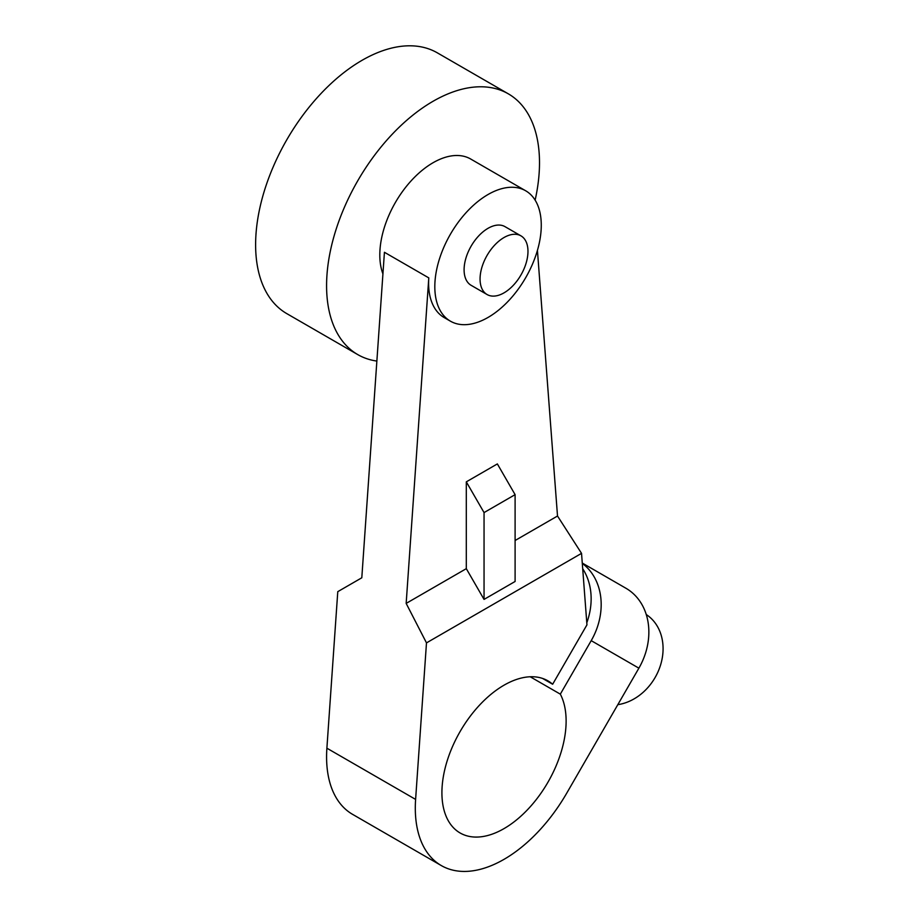 <?xml version="1.0" encoding="UTF-8"?>
<svg xmlns="http://www.w3.org/2000/svg" width="917" height="917" viewBox="0 0 917 917"><rect width="100%" height="100%" fill="white"/><g stroke="black" fill="none" stroke-linecap="round" stroke-linejoin="round"><path stroke-width="1.38" d="M535.138 200.124A150.56 86.92 120 0 0 539.505 162.745A150.56 86.92 120 0 0 508.316 93.832L437.352 52.854A150.56 86.92 120 0 0 321.328 93.19A150.56 86.92 120 0 0 255.614 244.701A150.56 86.92 120 0 0 286.792 313.625L357.768 354.604A150.56 86.92 120 0 0 376.876 361.069M480.061 279.02A33.872 19.555 120 0 0 487.076 294.529A33.872 19.555 120 0 0 513.188 285.451A33.872 19.555 120 0 0 527.974 251.361A33.872 19.555 120 0 0 520.948 235.852A33.872 19.555 120 0 0 494.848 244.931A33.872 19.555 120 0 0 480.061 279.02M508.316 93.832A150.56 86.92 120 0 0 392.304 134.169A150.56 86.92 120 0 0 326.578 285.68A150.56 86.92 120 0 0 357.768 354.604M487.076 294.529L471.109 285.302A33.872 19.555 -60 0 1 464.094 269.804A33.872 19.555 -60 0 1 478.88 235.703A33.872 19.555 -60 0 1 504.98 226.637L520.948 235.852M382.928 273.874A75.274 43.466 -60 0 1 379.993 249.722A75.274 43.466 -60 0 1 414.736 177.061A75.274 43.466 -60 0 1 470.685 159.019L525.682 190.782A75.274 43.466 -60 0 1 541.087 230.465A75.274 43.466 -60 0 1 506.344 303.126A75.274 43.466 -60 0 1 450.407 321.168A75.274 43.466 -60 0 1 435.002 281.473A75.274 43.466 -60 0 1 469.745 208.824A75.274 43.466 -60 0 1 525.682 190.782M466.306 481.849L484.05 512.58L484.05 599.409L466.306 568.666L466.306 481.849L497.358 463.922L515.102 494.653L484.05 512.58M450.407 321.168L444.195 317.58A75.274 43.466 -60 0 1 428.789 277.885L384.429 252.278L361.802 577.79L337.777 591.66L326.888 748.192A125.469 72.432 120 0 0 326.888 765.259A125.469 72.432 120 0 0 352.564 814.342L441.283 865.556A125.469 72.432 -60 0 1 415.607 816.485A125.469 72.432 -60 0 1 415.607 799.406L426.485 642.886L406.162 603.397L428.789 277.885M515.102 494.653L515.102 581.481L484.05 599.409M646.256 614.539A50.183 40.978 120 0 1 660.435 665.444A50.183 40.978 120 0 1 617.817 704.669M586.788 622.815A62.734 51.214 -60 0 0 582.708 568.746M537.431 250.387L557.513 516.019L515.102 540.503M466.306 568.666L406.162 603.397M557.513 516.019L581.538 553.364L426.485 642.886M582.295 563.393A62.734 51.214 120 0 1 591.213 640.651L560.321 694.146L530.209 676.769M441.283 865.556A125.469 72.432 -60 0 0 566.752 793.125L638.885 668.172A62.734 51.214 -60 0 0 625.898 588.233L582.272 563.049M560.321 694.146A87.826 50.71 -60 0 1 566.121 721.049A87.826 50.71 -60 0 1 527.779 809.436A87.826 50.71 -60 0 1 460.105 832.968A87.826 50.71 -60 0 1 441.914 792.758A87.826 50.71 -60 0 1 480.244 704.382A87.826 50.71 -60 0 1 547.93 680.85A87.826 50.71 -60 0 1 552.653 684.242L586.949 624.855L581.538 553.364M542.623 678.454L552.653 684.242M638.885 668.172L591.213 640.651M415.607 799.406L326.888 748.192"/></g></svg>
